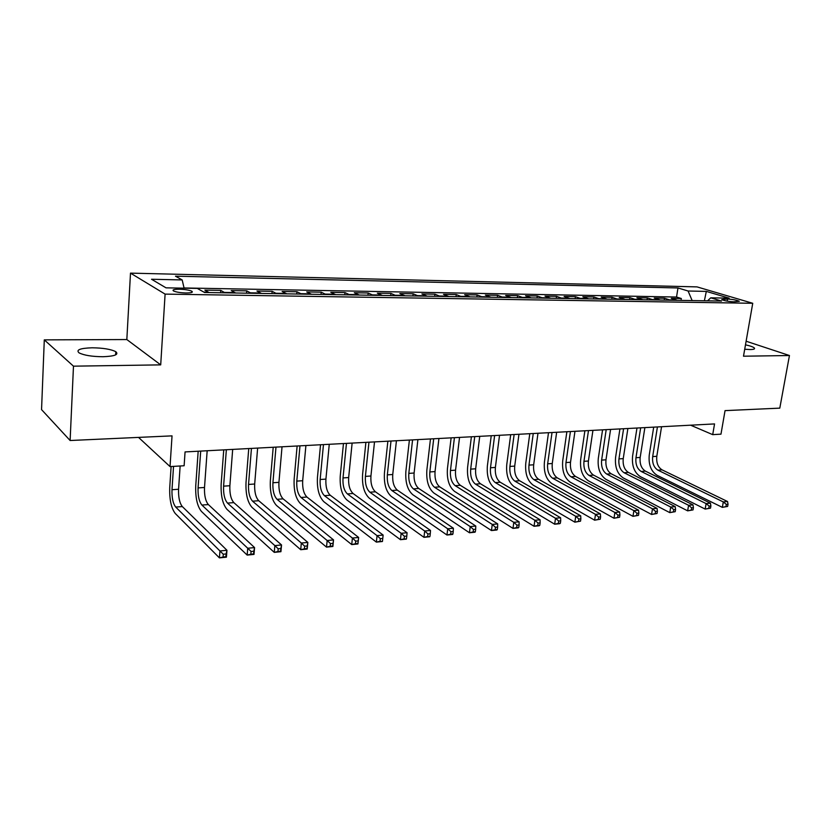 <?xml version="1.0" encoding="UTF-8"?>
<svg xmlns="http://www.w3.org/2000/svg" width="831" height="831" viewBox="0 0 831 831"><rect width="100%" height="100%" fill="white"/><g stroke="black" fill="none" stroke-linecap="round" stroke-linejoin="round"><path stroke-width="1.25" d="M102.971 356.728C114.751 356.25 119.03 354.577 115.81 351.71C110.959 349.228 103.065 347.929 92.116 347.794C80.15 348.199 75.798 349.893 79.049 352.853C84.014 355.336 91.992 356.624 102.971 356.728M744.711 349.249L750.31 349.55C753.717 349.477 755.088 348.978 754.413 348.054C753.343 346.984 750.372 345.914 745.49 344.823M185.957 292.979C191.431 292.948 193.374 292.356 191.784 291.193C189.198 290.071 185.095 289.406 179.465 289.209C173.949 289.23 171.986 289.822 173.586 290.995C176.193 292.117 180.317 292.782 185.957 292.979M44.292 339.869L41.55 409.621L70.116 440.513L73.481 366.17L160.705 364.871L165.099 294.112L130.498 273.129L126.831 339.547L44.292 339.869L73.481 366.17M165.099 294.112L752.741 303.284L697.022 286.892L130.498 273.129M752.741 303.284L743.496 356.208L789.45 355.523L746.113 341.219M789.45 355.523L779.8 408.135L725.048 410.628L720.976 434.156L712.707 434.644L714.546 423.924L185.064 451.919L184.129 465.755L170.033 466.586L172.038 435.87L70.116 440.513M677.327 300.323L671.271 298.339L681.337 298.516L681.036 300.386M670.544 300.209L664.509 298.225L664.208 300.105M664.509 298.225L654.257 298.038L660.261 300.043M642.872 299.752L636.91 297.737L647.359 297.924L647.058 299.825M625.151 299.461L619.23 297.425L629.877 297.612L629.586 299.534M607.077 299.16L601.218 297.103L612.073 297.301L611.782 299.233M588.66 298.848L582.853 296.781L593.916 296.979L593.635 298.931M569.869 298.537L564.114 296.449L575.405 296.646L575.125 298.63M550.704 298.225L545.011 296.116L556.521 296.314L556.251 298.319M531.144 297.893L525.524 295.774L537.262 295.981L537.003 297.997M511.2 297.571L505.643 295.421L517.62 295.628L517.36 297.664M490.83 297.228L485.356 295.067L497.582 295.275L497.322 297.332M470.045 296.885L464.643 294.693L477.119 294.922L476.869 296.999M448.813 296.532L443.505 294.33L456.24 294.548L455.99 296.646M427.134 296.168L421.909 293.945L434.925 294.174L434.675 296.293M404.988 295.805L399.856 293.551L413.142 293.79L412.914 295.94M382.364 295.431L377.326 293.156L390.902 293.395L390.674 295.566M359.241 295.047L354.307 292.751L368.185 293L367.956 295.192M335.599 294.652L330.78 292.335L344.958 292.585L344.74 294.808M311.428 294.247L306.722 291.91L321.223 292.169L321.015 294.413M286.705 293.842L282.125 291.484L296.947 291.743L296.75 294.008M261.422 293.416L256.966 291.037L272.132 291.307L271.945 293.592M235.537 292.99L231.226 290.58L246.734 290.85L246.558 293.177M209.048 292.554L204.873 290.112L220.755 290.393L220.589 292.741M727.561 299.025L721.744 299.565C724.175 300.739 728.101 301.487 733.513 301.83L739.299 301.3C736.868 300.126 732.952 299.368 727.561 299.025L727.198 301.144M692.14 300.573L688.099 291.006L677.982 287.962L175.486 276.183L182.176 279.933L151.543 279.258L166.003 287.838L197.279 288.409L204.53 292.481L721.547 301.061L710.765 297.82L707.555 300.822M688.099 291.006L706.319 291.401L729.14 298.152L710.765 297.82M681.337 298.516L676.538 297.031L184.056 287.962M220.755 290.393L225.024 292.813M246.734 290.85L251.139 293.25M272.132 291.307L276.661 293.675M296.947 291.743L301.611 294.091M321.223 292.169L326.001 294.496M344.958 292.585L349.851 294.891M368.185 293L373.171 295.275M390.902 293.395L396.003 295.659M413.142 293.79L418.336 296.023M434.925 294.174L440.201 296.387M456.24 294.548L461.6 296.74M477.119 294.922L482.572 297.093M497.582 295.275L503.098 297.436M517.62 295.628L523.218 297.768M537.262 295.981L542.923 298.09M556.521 296.314L562.244 298.412M575.405 296.646L581.181 298.724M593.916 296.979L599.753 299.035M612.073 297.301L617.963 299.337M629.877 297.612L635.829 299.638M647.359 297.924L653.353 299.929M138.528 437.397L170.033 466.586M690.613 425.192L712.707 434.644M676.538 297.031L677.982 287.962M182.176 279.933L184.098 288.17M704.387 300.77L706.319 291.401M160.705 364.871L126.831 339.547M727.644 506.432L728.029 504.261L726.325 504.427L725.941 506.598L727.644 506.432L722.347 507.357L657.072 475.301C650.985 471.312 648.377 464.529 649.26 454.973L653.696 427.144M661.559 426.729L656.802 456.302C656.21 462.69 657.955 467.209 662.037 469.847L727.541 501.509L723.302 501.924L726.325 504.427M657.425 426.947L652.678 456.593C652.086 462.992 653.831 467.51 657.903 470.159L723.302 501.924L722.347 507.357L725.941 506.598M728.029 504.261L727.541 501.509M710.505 508.146L710.889 505.954L709.155 506.121L708.781 508.323L710.505 508.146L705.166 509.081L640.337 476.62C634.302 472.59 631.716 465.744 632.588 456.105L636.972 428.027M644.877 427.612L640.171 457.445C639.59 463.895 641.324 468.455 645.375 471.125L710.443 503.181L706.111 503.596L709.155 506.121M640.659 427.83L635.964 457.736C635.383 464.197 637.117 468.767 641.158 471.447L706.111 503.596L705.166 509.081L708.781 508.323M710.889 505.954L710.443 503.181M693.033 509.902L693.407 507.679L691.641 507.855L691.267 510.078L693.033 509.902L687.653 510.847L623.302 477.97C617.308 473.899 614.743 466.991 615.594 457.258L619.926 428.931M627.883 428.505L623.24 458.619C622.658 465.121 624.382 469.723 628.402 472.424L693.002 504.874L688.587 505.31L691.641 507.855M623.593 428.734L618.95 458.909C618.378 465.433 620.103 470.045 624.112 472.746L688.587 505.31L687.653 510.847L691.267 510.078M693.407 507.679L693.002 504.874M675.219 511.678L675.582 509.445L673.785 509.632L673.411 511.865L675.219 511.678L669.786 512.634L605.944 479.352C600.003 475.228 597.447 468.248 598.299 458.432L602.568 429.845M610.577 429.419L605.986 459.803C605.425 466.368 607.129 471.011 611.117 473.743L675.208 506.609L670.71 507.045L673.785 509.632M606.194 429.658L601.623 460.104C601.062 466.679 602.766 471.343 606.744 474.075L670.71 507.045L669.786 512.634L673.411 511.865M675.582 509.445L675.208 506.609M657.041 513.506L657.404 511.252L655.566 511.429L655.202 513.693L657.041 513.506L651.566 514.472L588.265 480.754C582.375 476.579 579.841 469.536 580.672 459.626L584.879 430.78M592.939 430.354L588.41 461.018C587.86 467.635 589.553 472.33 593.511 475.093L657.072 508.375L652.48 508.821L655.566 511.429M588.483 430.593L583.964 461.319C583.414 467.957 585.107 472.662 589.054 475.436L652.48 508.821L651.566 514.472L655.202 513.693M657.404 511.252L657.072 508.375M638.488 515.365L638.852 513.08L636.972 513.267L636.619 515.552L638.488 515.365L632.973 516.331L570.243 482.188C564.415 477.96 561.901 470.845 562.712 460.841L566.867 431.736M574.969 431.31L570.513 462.254C569.962 468.933 571.645 473.67 575.561 476.464L638.561 510.182L633.876 510.639L636.972 513.267M570.419 431.549L565.984 462.566C565.433 469.266 567.116 474.013 571.022 476.807L633.876 510.639L632.973 516.331L636.619 515.552M638.852 513.08L638.561 510.182M619.562 517.256L619.916 514.96L618.004 515.147L617.651 517.453L619.562 517.256L613.995 518.243L551.877 483.642C546.102 479.373 543.619 472.185 544.419 462.088L548.502 432.702M556.656 432.276L552.262 463.511C551.732 470.253 553.394 475.041 557.269 477.867L619.666 512.021L614.888 512.488L618.004 515.147M552.023 432.525L547.65 463.823C547.11 470.585 548.782 475.384 552.646 478.22L614.888 512.488L613.995 518.243L617.651 517.453M619.916 514.96L619.666 512.021M600.242 519.198L600.595 516.872L598.642 517.069L598.289 519.396L600.242 519.198L594.632 520.185L533.159 485.127C527.446 480.806 524.984 473.545 525.763 463.355L529.783 433.699M537.979 433.263L533.668 464.789C533.138 471.603 534.8 476.433 538.633 479.29L600.387 513.901L595.505 514.379L598.642 517.069M533.253 433.512L528.963 465.111C528.443 471.935 530.085 476.786 533.907 479.653L595.505 514.379L594.632 520.185L598.289 519.396M600.595 516.872L600.387 513.901M580.516 521.172L580.869 518.824L578.875 519.022L578.521 521.369L580.516 521.172L574.855 522.169L514.077 486.644C508.427 482.271 505.986 474.937 506.754 464.643L510.691 434.706M518.949 434.27L514.711 466.098C514.192 472.974 515.833 477.856 519.624 480.744L580.703 515.822L575.717 516.3L578.875 519.022M514.129 434.52L509.912 466.43C509.403 473.317 511.034 478.209 514.815 481.118L575.717 516.3L574.855 522.169L578.521 521.369M580.869 518.824L580.703 515.822M560.374 523.187L560.717 520.819L558.681 521.027L558.339 523.395L560.374 523.187L559.762 523.686L554.672 524.205L494.611 488.181C489.033 483.756 486.623 476.35 487.371 465.962L491.235 435.735M499.535 435.299L495.38 467.427C494.881 474.366 496.502 479.3 500.241 482.229L560.603 517.775L555.513 518.274L558.681 521.027M494.622 435.558L490.487 467.77C489.989 474.719 491.599 479.674 495.338 482.603L555.513 518.274L554.672 524.205L558.339 523.395M560.717 520.819L560.603 517.775M539.807 525.254L540.14 522.855L538.062 523.063L537.719 525.462L539.807 525.254L539.246 525.753L534.053 526.272L474.761 489.76C469.255 485.273 466.877 477.794 467.604 467.302L471.385 436.784M479.736 436.337L475.664 468.788C475.176 475.799 476.776 480.775 480.474 483.746L540.077 519.78L534.884 520.279L538.062 523.063M474.73 436.607L470.678 469.131C470.19 476.153 471.79 481.149 475.467 484.13L534.884 520.279L534.053 526.272L537.719 525.462M540.14 522.855L540.077 519.78M518.793 527.363L519.115 524.943L516.986 525.15L516.664 527.571L518.793 527.363L518.295 527.851L512.987 528.391L454.505 491.36C449.083 486.831 446.735 479.269 447.431 468.674L451.129 437.854M459.543 437.407L455.554 470.169C455.076 477.254 456.666 482.292 460.301 485.283L519.105 521.816L513.797 522.335L516.986 525.15M454.422 437.677L450.464 470.523C449.997 477.617 451.576 482.666 455.201 485.678L513.797 522.335L512.987 528.391L516.664 527.571M519.115 524.943L519.105 521.816M497.312 529.513L497.634 527.062L495.463 527.28L495.141 529.731L497.312 529.513L496.886 530.001L491.453 530.552L433.844 493.001C428.505 488.41 426.178 480.765 426.864 470.066L430.468 438.945M438.934 438.498L435.039 471.582C434.582 478.729 436.14 483.829 439.734 486.862L497.686 523.904L492.253 524.434L495.463 527.28M433.709 438.778L429.845 471.946C429.388 479.113 430.946 484.213 434.52 487.257L492.253 524.434L491.453 530.552L495.141 529.731M497.634 527.062L497.686 523.904M475.363 531.715L475.675 529.243L473.452 529.461L473.14 531.933L475.363 531.715L475 532.204L469.453 532.764L412.758 494.674C407.502 490.02 405.216 482.302 405.871 471.499L409.392 440.066M417.9 439.609L414.108 473.026C413.661 480.245 415.199 485.397 418.731 488.472L475.779 526.044L470.232 526.584L473.452 529.461M412.571 439.89L408.81 473.39C408.364 480.63 409.901 485.792 413.412 488.877L470.232 526.584L469.453 532.764L473.14 531.933M475.675 529.243L475.779 526.044M452.926 533.959L453.227 531.466L450.963 531.684L450.651 534.188L452.926 533.959L452.635 534.447L446.964 535.019L391.224 496.387C386.072 491.672 383.808 483.86 384.452 472.953L387.869 441.199M396.429 440.752L392.741 474.501C392.315 481.793 393.832 486.997 397.301 490.113L453.394 528.225L447.722 528.776L450.963 531.684M390.996 441.032L387.329 474.875C386.903 482.188 388.42 487.402 391.868 490.529L447.722 528.776L446.964 535.019L450.651 534.188M453.227 531.466L453.394 528.225M429.98 536.265L430.271 533.731L427.955 533.969L427.653 536.494L429.762 536.743L423.966 537.325L369.244 498.122C364.186 493.354 361.963 485.46 362.586 474.439L365.9 442.362M374.511 441.905L370.927 476.007C370.512 483.372 372.008 488.628 375.415 491.786L430.5 530.448L424.703 531.019L427.955 533.969M368.954 442.196L365.401 476.381C364.996 483.767 366.481 489.044 369.868 492.212L424.703 531.019L423.966 537.325L427.653 536.494M430.271 533.731L430.5 530.448M406.504 538.613L406.795 536.057L404.417 536.296L404.126 538.852L406.369 539.101L400.438 539.693L346.807 499.909C341.842 495.068 339.661 487.091 340.253 475.955L343.463 443.546M352.126 443.089L348.656 477.545C348.262 484.982 349.726 490.3 353.071 493.489L407.086 532.733L401.155 533.305L404.417 536.296M346.454 443.39L343.016 477.929C342.621 485.387 344.086 490.726 347.41 493.926L401.155 533.305L400.438 539.693L404.126 538.852M406.795 536.057L407.086 532.733M382.489 541.023L382.769 538.436L380.338 538.675L380.058 541.261L382.437 541.5L376.37 542.113L323.872 501.727C319.031 496.824 316.881 488.753 317.442 477.503L320.537 444.762M329.263 444.294L325.918 479.103C325.534 486.623 326.978 492.004 330.239 495.245L383.133 535.06L377.056 535.652L380.338 538.675M323.467 444.606L320.153 479.508C319.779 487.039 321.213 492.44 324.454 495.681L377.056 535.652L376.37 542.113L380.058 541.261M382.769 538.436L383.133 535.06M299.981 445.842L296.792 481.118C296.438 488.732 297.841 494.185 301.009 497.478L352.406 538.062L358.628 537.449L357.943 543.962L351.731 544.585L300.448 503.586C295.722 498.621 293.623 490.456 294.153 479.082L297.124 445.998M305.901 445.53L302.681 480.713C302.318 488.306 303.731 493.749 306.919 497.031L358.628 537.449L358.192 540.867L355.699 541.116L355.429 543.734L357.922 543.484L358.192 540.867M355.429 543.734L351.731 544.585L352.406 538.062L355.699 541.116M275.975 447.12L272.921 482.759C272.589 490.456 273.96 495.972 277.055 499.317L327.165 540.514L333.532 539.901L332.878 546.476L326.521 547.12L276.515 505.477C271.903 500.449 269.846 492.191 270.355 480.702L273.202 447.265M282.031 446.798L278.936 482.344C278.593 490.02 279.985 495.525 283.091 498.849L333.532 539.901L333.023 543.36L330.478 543.619L330.208 546.258L332.764 546.009L333.023 543.36M330.208 546.258L326.521 547.12L327.165 540.514L330.478 543.619M251.44 448.418L248.531 484.442C248.209 492.222 249.56 497.8 252.562 501.186L301.321 543.038L307.844 542.404L307.221 549.052L300.708 549.707L252.053 507.419C247.565 502.319 245.561 493.967 246.028 482.354L248.749 448.553M257.631 448.086L254.681 484.016C254.359 491.775 255.709 497.343 258.732 500.719L307.844 542.404L307.252 545.915L304.645 546.175L304.395 548.844L307.003 548.585L307.252 545.915M304.395 548.844L300.708 549.707L301.321 543.038L304.645 546.175M226.354 449.737L223.591 486.156C223.29 494.03 224.599 499.67 227.517 503.108L274.853 545.614L281.532 544.959L280.93 551.691L274.261 552.366L227.029 509.403C222.677 504.23 220.724 495.775 221.16 484.037L223.747 449.883M232.68 449.405L229.875 485.73C229.574 493.572 230.893 499.202 233.833 502.62L281.532 544.959L280.857 548.533L278.188 548.792L277.949 551.493L280.618 551.233L280.857 548.533M277.949 551.493L274.261 552.366L274.853 545.614L278.188 548.792M200.697 451.098L198.079 487.911C197.809 495.868 199.087 501.581 201.912 505.061L247.731 548.252L254.577 547.587L254.006 554.402L247.171 555.087L201.445 511.439C197.238 506.193 195.337 497.634 195.742 485.761L198.173 451.233M207.168 450.755L204.509 487.475C204.239 495.401 205.517 501.103 208.363 504.573L254.577 547.587L253.819 551.202L251.076 551.472L250.848 554.215L253.59 553.934L253.819 551.202M250.848 554.215L247.171 555.087L247.731 548.252L251.076 551.472M173.534 466.378L171.996 489.719C171.757 497.759 172.993 503.544 175.715 507.066L219.945 550.963L226.956 550.278L226.416 557.175L219.415 557.871L175.279 513.506C171.217 508.188 169.368 499.524 169.742 487.527L171.113 466.523M180.14 465.994L178.572 489.262C178.322 497.281 179.569 503.046 182.321 506.567L226.956 550.278L226.105 553.945L223.3 554.225L223.082 556.999L225.887 556.718L226.105 553.945M223.082 556.999L219.415 557.871L219.945 550.963L223.3 554.225M225.887 556.718L226.416 557.175M669.755 299.877L676.538 299.991M203.782 292.055L208.508 292.138M224.463 292.408L234.976 292.574M250.557 292.844L260.83 293.011M276.069 293.27L286.103 293.436M300.999 293.686L310.815 293.852M325.368 294.091L334.966 294.257M349.207 294.496L358.597 294.652M372.517 294.891L381.709 295.036M395.327 295.265L404.323 295.421M417.661 295.649L426.448 295.794M439.506 296.013L448.117 296.158M460.904 296.366L469.338 296.511M481.855 296.719L490.113 296.864M502.381 297.062L510.473 297.197M522.481 297.405L530.417 297.54M542.186 297.737L549.956 297.862M561.496 298.059L569.11 298.184M580.422 298.371L587.891 298.495M598.985 298.682L606.308 298.807M617.194 298.994L624.372 299.108M635.05 299.295L642.093 299.409M652.564 299.586L659.482 299.7M723.656 300.355L723.894 298.963M656.802 456.302L652.678 456.593M662.037 469.847L657.903 470.159M640.171 457.445L635.964 457.736M645.375 471.125L641.158 471.447M623.24 458.619L618.95 458.909M628.402 472.424L624.112 472.746M605.986 459.803L601.623 460.104M611.117 473.743L606.744 474.075M588.41 461.018L583.964 461.319M593.511 475.093L589.054 475.436M570.513 462.254L565.984 462.566M575.561 476.464L571.022 476.807M552.262 463.511L547.65 463.823M557.269 477.867L552.646 478.22M533.668 464.789L528.963 465.111M538.633 479.29L533.907 479.653M514.711 466.098L509.912 466.43M519.624 480.744L514.815 481.118M495.38 467.427L490.487 467.77M500.241 482.229L495.338 482.603M475.664 468.788L470.678 469.131M480.474 483.746L475.467 484.13M455.554 470.169L450.464 470.523M460.301 485.283L455.201 485.678M435.039 471.582L429.845 471.946M439.734 486.862L434.52 487.257M414.108 473.026L408.81 473.39M418.731 488.472L413.412 488.877M392.741 474.501L387.329 474.875M397.301 490.113L391.868 490.529M370.927 476.007L365.401 476.381M375.415 491.786L369.868 492.212M348.656 477.545L343.016 477.929M353.071 493.489L347.41 493.926M325.918 479.103L320.153 479.508M330.239 495.245L324.454 495.681M302.681 480.713L296.792 481.118M306.919 497.031L301.009 497.478M278.936 482.344L272.921 482.759M283.091 498.849L277.055 499.317M254.681 484.016L248.531 484.442M258.732 500.719L252.562 501.186M229.875 485.73L223.591 486.156M233.833 502.62L227.517 503.108M204.509 487.475L198.079 487.911M208.363 504.573L201.912 505.061M178.572 489.262L171.996 489.719M182.321 506.567L175.715 507.066M115.644 354.879L115.81 351.71M754.257 348.958L754.413 348.054M191.701 292.46L191.784 291.193"/></g></svg>
